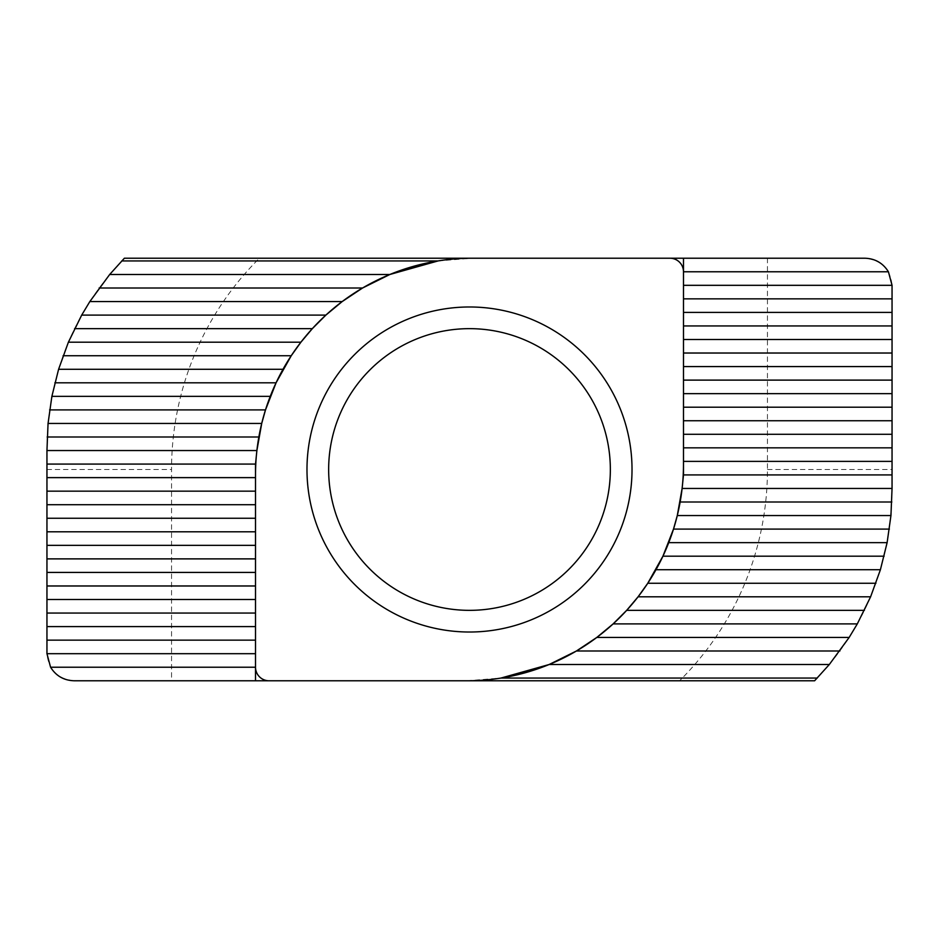 <?xml version="1.0" encoding="UTF-8"?>
<svg xmlns="http://www.w3.org/2000/svg" width="939" height="939" viewBox="0 0 939 939"><rect width="100%" height="100%" fill="white"/><g stroke="black" fill="none" stroke-linecap="round" stroke-linejoin="round"><path stroke-width="0.7" stroke-dasharray="4.7 3.52" d="M328.65 469.5A140.85 140.85 0 0 1 469.5 328.65A140.85 140.85 0 0 1 610.35 469.5A140.85 140.85 0 0 1 469.5 610.35A140.85 140.85 0 0 1 328.65 469.5A140.85 140.85 0 0 1 469.5 328.65A140.85 140.85 0 0 1 610.35 469.5A140.85 140.85 0 0 1 469.5 610.35A140.85 140.85 0 0 1 328.65 469.5A140.85 140.85 0 0 1 469.5 328.65A140.85 140.85 0 0 1 610.35 469.5A140.85 140.85 0 0 1 469.5 610.35A140.85 140.85 0 0 1 328.65 469.5A140.85 140.85 0 0 1 469.5 328.65A140.85 140.85 0 0 1 610.35 469.5A140.85 140.85 0 0 1 469.5 610.35A140.85 140.85 0 0 1 328.65 469.5A140.85 140.85 0 0 1 469.5 328.65A140.85 140.85 0 0 1 610.35 469.5A140.85 140.85 0 0 1 469.5 610.35A140.85 140.85 0 0 1 328.65 469.5A140.85 140.85 0 0 1 469.5 328.65A140.85 140.85 0 0 1 610.35 469.5A140.85 140.85 0 0 1 469.5 610.35A140.85 140.85 0 0 1 328.65 469.5A140.85 140.85 0 0 1 469.5 328.65A140.85 140.85 0 0 1 610.35 469.5A140.85 140.85 0 0 1 469.5 610.35A140.85 140.85 0 0 1 328.65 469.5A140.85 140.85 0 0 1 469.5 328.65A140.85 140.85 0 0 1 610.35 469.5A140.85 140.85 0 0 1 469.5 610.35A140.85 140.85 0 0 1 328.65 469.5A140.85 140.85 0 0 1 469.5 328.65A140.85 140.85 0 0 1 610.35 469.5A140.85 140.85 0 0 1 469.5 610.35A140.85 140.85 0 0 1 328.65 469.5A140.85 140.85 0 0 1 469.5 328.65A140.85 140.85 0 0 1 610.35 469.5A140.85 140.85 0 0 1 469.5 610.35A140.85 140.85 0 0 1 328.65 469.5A140.85 140.85 0 0 1 469.5 328.65A140.85 140.85 0 0 1 610.35 469.5A140.85 140.85 0 0 1 469.5 610.35A140.85 140.85 0 0 1 328.65 469.5A140.85 140.85 0 0 1 469.5 328.65A140.85 140.85 0 0 1 610.35 469.5A140.85 140.85 0 0 1 469.5 610.35A140.85 140.85 0 0 1 328.65 469.5M306.983 469.5A162.517 162.517 0 0 1 469.5 306.983A162.517 162.517 0 0 1 632.017 469.5A162.517 162.517 0 0 1 469.5 632.017A162.517 162.517 0 0 1 306.983 469.5A162.517 162.517 0 0 1 469.5 306.983A162.517 162.517 0 0 1 632.017 469.5A162.517 162.517 0 0 1 469.5 632.017A162.517 162.517 0 0 1 306.983 469.5A162.517 162.517 0 0 1 469.5 306.983A162.517 162.517 0 0 1 632.017 469.5A162.517 162.517 0 0 1 469.5 632.017A162.517 162.517 0 0 1 306.983 469.5A162.517 162.517 0 0 1 469.5 306.983A162.517 162.517 0 0 1 632.017 469.5A162.517 162.517 0 0 1 469.5 632.017A162.517 162.517 0 0 1 306.983 469.5A162.517 162.517 0 0 1 469.5 306.983A162.517 162.517 0 0 1 632.017 469.5A162.517 162.517 0 0 1 469.5 632.017A162.517 162.517 0 0 1 306.983 469.5A162.517 162.517 0 0 1 469.5 306.983A162.517 162.517 0 0 1 632.017 469.5A162.517 162.517 0 0 1 469.5 632.017A162.517 162.517 0 0 1 306.983 469.5A162.517 162.517 0 0 1 469.5 306.983A162.517 162.517 0 0 1 632.017 469.5A162.517 162.517 0 0 1 469.5 632.017A162.517 162.517 0 0 1 306.983 469.5A162.517 162.517 0 0 1 469.5 306.983A162.517 162.517 0 0 1 632.017 469.5A162.517 162.517 0 0 1 469.5 632.017A162.517 162.517 0 0 1 306.983 469.5A162.517 162.517 0 0 1 469.5 306.983A162.517 162.517 0 0 1 632.017 469.5A162.517 162.517 0 0 1 469.5 632.017A162.517 162.517 0 0 1 306.983 469.5A162.517 162.517 0 0 1 469.5 306.983A162.517 162.517 0 0 1 632.017 469.5A162.517 162.517 0 0 1 469.5 632.017A162.517 162.517 0 0 1 306.983 469.5A162.517 162.517 0 0 1 469.5 306.983A162.517 162.517 0 0 1 632.017 469.5A162.517 162.517 0 0 1 469.5 632.017A162.517 162.517 0 0 1 306.983 469.5M683.486 258.225L683.486 271.77A13.545 13.545 0 0 0 669.941 258.225M864.96 258.225L259.41 258.225A297.956 297.956 0 0 0 171.544 469.5L171.544 680.775L814.618 680.775C864.666 628.966 890.477 565.759 892.05 491.167L892.05 285.315C890.325 268.977 881.298 259.95 864.96 258.225M171.544 680.775L74.04 680.775C57.702 679.05 48.675 670.023 46.95 653.685L46.95 447.833C48.359 373.663 74.169 310.457 124.382 258.225L259.41 258.225M255.514 680.775L255.514 667.23A13.545 13.545 0 0 0 269.059 680.775M255.784 464.077A216.698 216.698 0 0 0 255.514 474.923M767.456 258.225L767.456 469.5A297.956 297.956 0 0 1 679.59 680.775M683.216 474.923A216.698 216.698 0 0 0 683.486 464.077M466.789 680.775L500.945 678.064M683.486 474.923L683.486 285.315M438.055 260.936L472.211 258.225M255.514 464.077L255.514 653.685M767.456 469.5L892.05 469.5M46.95 469.5L171.544 469.5"/><path stroke-width="1.41" d="M328.65 469.5A140.85 140.85 0 0 1 469.5 328.65A140.85 140.85 0 0 1 610.35 469.5A140.85 140.85 0 0 1 469.5 610.35A140.85 140.85 0 0 1 328.65 469.5M306.983 469.5A162.517 162.517 0 0 1 469.5 306.983A162.517 162.517 0 0 1 632.017 469.5A162.517 162.517 0 0 1 469.5 632.017A162.517 162.517 0 0 1 306.983 469.5M683.486 258.225L683.486 271.77A13.545 13.545 0 0 0 669.941 258.225L472.211 258.225A216.698 216.698 0 0 0 255.514 474.923L255.514 464.077L46.95 464.077L46.95 653.685L50.577 667.23C56 675.892 63.817 680.411 74.04 680.775L255.514 680.775L255.514 667.23A13.545 13.545 0 0 0 269.059 680.775L466.789 680.775A216.698 216.698 0 0 0 683.486 464.077L683.486 474.923L892.05 474.923L892.05 285.315L888.423 271.77C883 263.108 875.183 258.589 864.96 258.225L669.941 258.225M121.765 260.936L438.055 260.936L389.873 274.481L362.548 288.015L342.195 301.56L325.868 315.105L312.335 328.65L300.914 342.195L291.231 355.74L276.066 382.819L265.502 409.909L261.711 423.454L256.887 450.544L46.95 450.544L48.053 423.454L51.88 396.364L58.594 369.285L68.394 342.195L81.693 315.105L89.839 301.56L109.687 274.481L124.382 258.225L472.211 258.225M255.514 680.775L269.059 680.775M256.887 450.544L255.514 464.077M46.95 450.544L46.95 464.077M817.235 678.064L500.945 678.064L549.127 664.519L576.452 650.985L596.805 637.44L613.132 623.895L626.665 610.35L638.086 596.805L647.769 583.26L662.934 556.181L673.498 529.091L677.289 515.546L682.113 488.456L892.05 488.456L890.947 515.546L887.12 542.636L880.406 569.715L870.606 596.805L857.307 623.895L849.161 637.44L829.313 664.519L814.618 680.775L466.789 680.775M892.05 488.456L892.05 474.923M682.113 488.456L683.486 474.923M892.05 285.315L683.486 285.315L683.486 271.77L888.423 271.77M683.486 464.077L683.486 271.77M46.95 653.685L255.514 653.685L255.514 667.23L50.577 667.23M255.514 474.923L255.514 667.23M255.514 626.606L46.95 626.606M255.514 640.14L46.95 640.14M255.514 599.516L46.95 599.516M255.514 613.061L46.95 613.061M255.514 572.426L46.95 572.426M255.514 585.971L46.95 585.971M255.514 545.348L46.95 545.348M255.514 558.881L46.95 558.881M255.514 518.258L46.95 518.258M255.514 531.803L46.95 531.803M255.514 491.167L46.95 491.167M255.514 504.713L46.95 504.713M255.514 477.622L46.95 477.622M258.859 436.999L47.161 436.999M261.711 423.454L48.053 423.454M265.502 409.909L49.614 409.909M270.256 396.364L51.88 396.364M276.066 382.819L54.861 382.819M283.015 369.285L58.594 369.285M291.231 355.74L63.089 355.74M300.914 342.195L68.394 342.195M312.335 328.65L74.58 328.65M325.868 315.105L81.693 315.105M342.195 301.56L89.839 301.56M362.548 288.015L99.123 288.015M389.873 274.481L109.687 274.481M683.486 312.394L892.05 312.394M683.486 298.86L892.05 298.86M683.486 339.484L892.05 339.484M683.486 325.939L892.05 325.939M683.486 366.574L892.05 366.574M683.486 353.029L892.05 353.029M683.486 393.652L892.05 393.652M683.486 380.119L892.05 380.119M683.486 420.742L892.05 420.742M683.486 407.197L892.05 407.197M683.486 447.833L892.05 447.833M683.486 434.288L892.05 434.288M683.486 461.378L892.05 461.378M680.141 502.001L891.839 502.001M677.289 515.546L890.947 515.546M673.498 529.091L889.386 529.091M668.744 542.636L887.12 542.636M662.934 556.181L884.139 556.181M655.985 569.715L880.406 569.715M647.769 583.26L875.911 583.26M638.086 596.805L870.606 596.805M626.665 610.35L864.42 610.35M613.132 623.895L857.307 623.895M596.805 637.44L849.161 637.44M576.452 650.985L839.877 650.985M549.127 664.519L829.313 664.519"/></g></svg>
